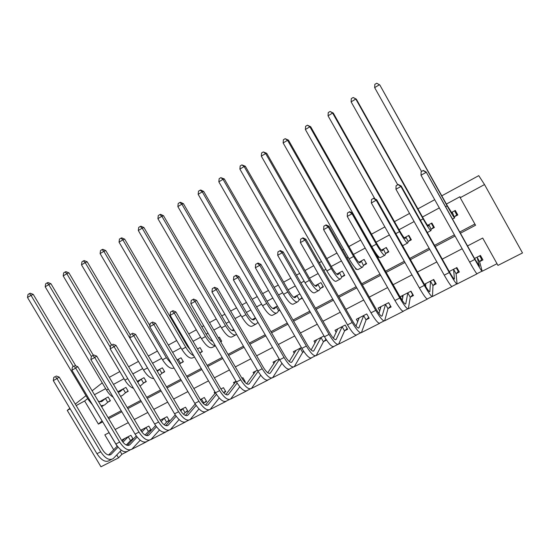 <?xml version="1.0" encoding="UTF-8"?>
<svg xmlns="http://www.w3.org/2000/svg" width="550" height="550" viewBox="0 0 550 550"><rect width="100%" height="100%" fill="white"/><g stroke="black" fill="none" stroke-linecap="round" stroke-linejoin="round"><path stroke-width="0.82" d="M120.175 451.371L121.914 454.286L118.539 457.868L100.953 466.785L67.251 410.396L69.857 408.348M446.394 204.071L459.965 196.721L460.206 197.718L484.522 184.559L522.5 252.952L497.956 265.403L482.701 238.047L467.534 245.946M121.914 454.286L127.291 451.557M131.422 449.453L146.341 441.877M150.521 439.752L165.715 432.032M169.95 429.88L185.433 422.015M189.722 419.836L205.501 411.819M209.839 409.612L225.919 401.445M230.319 399.211L246.702 390.885M251.157 388.616L267.864 380.132M272.381 377.836L289.41 369.181M293.982 366.857L311.355 358.036M315.989 355.678L333.706 346.679M338.401 344.293L356.476 335.108M361.233 332.688L379.672 323.317M384.498 320.87L403.315 311.307M408.21 308.818L427.419 299.062M432.376 296.539L451.983 286.577M457.016 284.02L477.036 273.852M482.144 271.26L497.007 263.704M109.044 432.671L117.143 446.277M479.834 261.518L482.934 259.93L480.432 255.447L474.54 258.479M469.171 261.243L471.694 265.691M456.301 273.577L459.346 272.016L456.857 267.575L449.212 271.507M433.201 285.409L436.191 283.876L433.716 279.482L424.38 284.288M410.513 297.034L413.449 295.529L410.987 291.177L400.228 296.718L402.27 300.321M388.231 308.447L391.112 306.969L388.664 302.665L378.091 308.103L379.754 311.032M366.334 319.667L369.174 318.216L366.74 313.947L356.352 319.296L357.754 321.75M344.829 330.688L347.614 329.257L345.194 325.036L334.984 330.289L336.194 332.393M324.005 335.94L313.995 341.089L315.054 342.932M325.346 338.222L326.425 340.113L323.689 341.516M301.393 347.572L293.356 351.704L294.298 353.341M302.919 352.158L303.909 351.649M279.201 358.992L273.075 362.147L273.921 363.612M257.414 370.205L253.131 372.405L253.901 373.739M244.64 382.016L245.238 381.707L242.887 377.678L241.897 378.187M236.067 381.322L233.516 382.498L234.224 383.707M223.685 392.748L225.782 391.676L223.451 387.681L220.935 388.974M215.016 392.019L214.232 392.425L214.885 393.532M204.174 402.744L206.649 401.479L204.325 397.519L200.331 399.575M185.398 412.369L187.832 411.118L185.522 407.199L180.097 409.984M166.918 421.836L169.311 420.606L167.021 416.714L160.215 420.214M148.741 431.145L151.092 429.942L148.816 426.085L140.683 430.272M130.852 440.309L133.169 439.127L130.9 435.304L122.402 439.677L122.863 440.454M439.312 207.907L422.503 217.016M414.116 221.561L399.059 229.714M389.414 234.939L376.042 242.179M365.193 248.057L353.444 254.416M348.178 257.269L347.002 257.909M341.44 260.927L331.258 266.434M325.951 269.314L323.757 270.504M318.141 273.543L309.471 278.238M304.116 281.139L300.946 282.858M295.281 285.924L288.069 289.829M282.673 292.751L278.561 294.986M272.848 298.072L267.053 301.214M261.614 304.164L256.589 306.886M250.841 310.001L246.393 312.407M240.921 315.37L235.022 318.567M229.233 321.702L226.098 323.4M220.591 326.384L213.847 330.034M208.017 333.19L206.147 334.201M200.613 337.205L193.05 341.303M187.186 344.472L186.539 344.822M180.971 347.841L172.624 352.364M161.666 358.297L152.563 363.227M142.684 368.582L132.853 373.904M124.018 378.689L113.486 384.395M105.662 388.637L94.449 394.707M92.531 404.938L102.073 420.846M108.103 417.656L121.213 410.74M127.222 407.564L140.697 400.455M146.678 397.299L160.517 389.991M166.471 386.849L180.702 379.335M186.622 376.214L201.245 368.493M207.13 365.386L222.166 357.445M228.016 354.358L243.464 346.204M249.281 343.131L265.162 334.751M270.937 331.698L287.265 323.077M292.999 320.052L309.788 311.19M315.48 308.186L332.743 299.076M338.381 296.099L356.139 286.722M361.721 283.772L379.981 274.134M385.516 271.212L404.298 261.298M409.777 258.411L429.103 248.208M434.521 245.348L454.396 234.857M459.752 232.024L474.884 224.036M454.726 216.604L457.806 214.954L455.283 210.444L451.378 212.541M444.098 216.452L446.614 220.949M431.344 229.109L434.376 227.494L431.867 223.025L427.591 225.321M408.389 241.395L411.366 239.8L408.87 235.379L404.243 237.861M385.853 253.454L388.768 251.893L386.293 247.507L381.329 250.181M375.801 253.151L378.07 257.613L379.019 257.111M363.715 265.293L366.582 263.759L364.114 259.428L358.82 262.268M355.163 267.795L356.07 269.383L356.531 269.136M341.962 276.932L344.781 275.426L342.334 271.129L336.724 274.141M320.595 288.358L323.366 286.88L320.932 282.624L315.019 285.801M299.881 293.934L293.7 297.254M299.606 299.592L302.301 298.148M277.42 306.006L272.759 308.509M278.967 310.633L279.826 310.173M255.379 317.845L252.175 319.571M233.743 329.471L231.949 330.433M220.701 341.804L221.684 341.275L219.326 337.219L218.336 337.748M212.506 340.883L212.066 341.117M202.159 351.251L199.863 352.949L202.366 351.608L200.021 347.593L197.526 348.934M180.916 363.089L183.37 361.776L181.032 357.789L177.066 359.927M162.264 373.065L164.684 371.772L162.36 367.826L156.977 370.721M143.921 382.882L146.3 381.611L143.99 377.692L137.239 381.322M125.868 392.535L128.212 391.284L125.916 387.406L117.838 391.744M108.109 402.036L110.412 400.806L108.13 396.962L99.77 401.624M109.292 377.328L119.811 371.587M128.638 366.768L138.456 361.412M148.321 356.022L157.41 351.065M168.355 345.084L176.688 340.539M182.256 337.501L182.903 337.15M188.753 333.953L196.302 329.828M201.836 326.81L203.706 325.793M209.522 322.616L216.26 318.938M221.76 315.934L224.888 314.229M230.67 311.073L236.562 307.856M242.028 304.872L246.469 302.445M252.209 299.31L257.228 296.574M262.659 293.611L268.455 290.448M274.154 287.334L278.266 285.093M283.656 282.15L290.854 278.218M296.512 275.131L299.681 273.398M305.03 270.483L313.686 265.753M319.296 262.694L321.482 261.498M326.789 258.603L336.957 253.055M342.512 250.016L343.688 249.377M348.947 246.503L360.676 240.103M371.511 234.183L384.869 226.896M394.501 221.636L409.544 213.428M417.924 208.849L434.713 199.684M441.788 195.827L478.754 175.642L484.522 184.559M75.281 404.078L85.972 395.67M92.139 390.816L102.238 382.869M67.251 410.396L70.146 408.829M76.175 405.57L84.638 400.984L98.416 424.105L102.678 421.864M87.684 398.551L84.638 400.984M109.099 432.644L104.83 434.864L113.713 449.776M116.779 454.919L118.539 457.868M462.172 248.744L442.255 259.119M436.824 261.944L417.464 272.03M411.978 274.89L393.154 284.687M387.612 287.581L369.311 297.11M363.715 300.025L345.923 309.293M340.271 312.235L322.967 321.248M317.268 324.218L300.444 332.977M294.704 335.968L278.334 344.493M272.553 347.511L256.63 355.802M250.807 358.834L235.324 366.898M229.46 369.957L214.39 377.802M208.491 380.875L193.834 388.506M187.901 391.6L173.642 399.025M167.681 402.132L153.801 409.358M147.806 412.479L134.303 419.513M128.287 422.647L115.142 429.495M460.419 233.228L475.558 225.246L460.206 197.718M108.708 418.681L121.825 411.764M127.834 408.595L141.309 401.493M147.29 398.337L161.136 391.036M167.09 387.894L181.321 380.394M187.241 377.272L201.871 369.559M207.756 366.451L222.791 358.524M228.642 355.438L244.097 347.291M249.913 344.224L265.801 335.851M271.576 332.805L287.911 324.191M293.645 321.166L310.434 312.311M316.119 309.313L333.389 300.211M339.034 297.234L356.785 287.87M362.374 284.921L380.641 275.296M386.176 272.374L404.965 262.467M410.438 259.579L429.763 249.391M435.181 246.531L455.063 236.053M102.018 420.874L98.416 424.105M471.46 265.293L471.556 265.76M378.517 256.609L378.07 257.613M356.311 268.95L356.07 269.383M456.349 212.348L456.754 214.789L454.547 210.843M451.99 212.286L452.114 213.345L447.088 205.315L379.803 84.954L447.129 205.872C451.859 214.232 454.369 218.24 454.664 217.903L452.203 212.094M456.754 214.789L454.513 216.796M376.729 83.215L379.418 84.755L374.653 87.629L374.825 84.37L376.729 83.215L379.803 84.954M374.653 87.629L421.513 171.373M479.683 255.833L481.704 259.442L479.634 261.738L477.132 257.256L479.469 266.269L474.561 258.514L426.188 172.012L474.788 259.456C479.518 267.822 481.972 271.7 482.144 271.088L479.634 261.738M480.679 255.901L481.704 259.442M423.17 170.562L421.142 171.696L423.17 170.562L426.092 172.384L421.011 175.216L469.645 262.096C474.382 270.442 476.864 274.299 477.091 273.653L481.958 271.184M421.011 175.216L421.142 171.696M423.211 170.424L426.188 172.012M433.572 226.057L433.496 227.239L431.303 223.327M428.615 224.847L428.484 226.029C428.086 226.311 426.326 223.712 423.191 218.24L356.324 99.144L355.788 99.034L423.087 218.879C427.811 227.136 430.457 231.021 431.014 230.546L431.118 229.309L428.842 224.647M433.496 227.239L431.118 229.309M353.183 97.481L355.788 99.034L351.12 101.86L351.319 98.608L353.183 97.481L356.324 99.144M351.12 101.86L397.684 184.718M410.809 238.824L410.658 239.463L408.471 235.593M405.659 237.174L405.281 238.48C404.717 238.851 402.868 236.335 399.74 230.931L333.286 113.066L332.613 113.046L399.486 231.639C404.216 239.793 406.986 243.567 407.804 242.949L408.155 241.594L405.9 236.974M410.658 239.463L408.155 241.594M330.082 111.471L332.613 113.046L328.034 115.816L328.254 112.578L330.082 111.471L333.286 113.066M328.034 115.816L374.853 198.784M402.38 245.293L403.212 245.403L407.474 243.127M388.348 251.144L386.059 247.637M383.123 249.281L382.504 250.711C381.776 251.164 379.851 248.724 376.723 243.382L310.681 126.727L309.87 126.789L376.331 244.166C381.054 252.223 383.948 255.874 385.007 255.131L385.598 253.66L383.377 249.074M388.224 251.467L385.598 253.66M307.416 125.208L309.87 126.789L305.374 129.511L305.621 126.294L307.416 125.208L310.681 126.727M305.374 129.511L371.745 246.641C376.475 254.678 379.39 258.314 380.497 257.544L384.587 255.358M456.287 267.871L458.294 271.439L456.094 273.797L453.606 269.363L454.424 279.056C454.114 279.551 452.382 277.049 449.233 271.542L401.17 185.989L400.909 186.45L449.288 272.559C454.025 280.823 456.617 284.584 457.071 283.827L456.094 273.797M458.109 269.803L458.294 271.439M398.076 184.614L396.089 185.728L398.076 184.614L400.909 186.45L395.938 189.228L444.249 275.151C448.986 283.394 451.605 287.127 452.114 286.344L456.761 283.986M395.938 189.228L396.089 185.728M398.186 184.436L401.17 185.989M433.317 279.689L435.311 283.229L432.981 285.643L430.506 281.249L429.859 291.596C429.371 292.181 427.549 289.754 424.401 284.322L376.647 199.691L376.228 200.234L424.297 285.409C429.027 293.569 431.757 297.206 432.486 296.319L432.981 285.643M435.339 282.363L435.311 283.229M425.728 283.594L425.679 286.509M373.484 198.385L371.532 199.478L373.484 198.385L376.228 200.234L371.353 202.957L419.354 287.952C424.084 296.093 426.841 299.702 427.625 298.794L432.046 296.546M371.353 202.957L371.532 199.478M373.656 198.172L376.647 199.691M401.837 295.886L402.827 297.632M410.754 291.301L412.734 294.8L410.279 297.268L407.818 292.923L405.769 303.896C405.103 304.569 403.191 302.218 400.049 296.856L352.605 213.125L352.034 213.751L399.788 298.011C404.511 306.075 407.371 309.595 408.368 308.577L410.279 297.268M412.803 294.381L412.734 294.8M403.143 295.212L402.243 300.444M349.367 211.887L347.456 212.96L349.367 211.887L352.034 213.751L347.249 216.425L394.941 300.506C399.664 308.543 402.552 312.043 403.597 311.004L407.804 308.859M347.249 216.425L347.456 212.96M349.601 211.647L352.605 213.125M366.238 263.168L364.038 259.469M360.986 261.174L360.14 262.714C359.253 263.257 357.246 260.886 354.124 255.613L288.489 140.14L287.554 140.284L353.595 256.458C358.318 264.419 361.329 267.967 362.629 267.094L363.447 265.512L361.254 260.961M366.19 263.264L363.447 265.512M285.168 138.683L287.554 140.284L283.14 142.952L283.408 139.748L285.168 138.683L288.489 140.14M283.14 142.952L349.099 258.885C353.822 266.832 356.854 270.353 358.201 269.459L362.12 267.369M379.83 307.209L380.552 308.481M388.589 302.706L390.562 306.171L387.984 308.688L385.536 304.384L382.133 315.968C381.294 316.718 379.301 314.442 376.159 309.141L329.017 226.304L328.302 227.006L375.746 310.372C380.469 318.333 383.46 321.743 384.704 320.602L387.984 308.688M380.957 306.632L378.971 313.534M325.717 225.129L323.847 226.181L325.717 225.129L328.302 227.006L323.613 229.625L370.996 312.812C375.719 320.753 378.73 324.143 380.022 322.981L384.031 320.946M323.613 229.625L323.847 226.181M326.012 224.854L329.017 226.304M339.247 272.855L338.174 274.505C337.136 275.131 335.053 272.834 331.932 267.616L266.702 153.306L265.643 153.526L331.279 268.524C335.995 276.396 339.116 279.833 340.649 278.843L341.694 277.152L339.515 272.642M344.486 274.897L341.694 277.152M263.326 151.91L265.643 153.526L261.312 156.152L261.601 152.962L263.326 151.91L266.702 153.306M261.312 156.152L326.865 270.916C331.581 278.761 334.723 282.178 336.298 281.167L340.058 279.159M317.879 284.336L316.601 286.089C315.411 286.791 313.259 284.563 310.138 279.407L245.307 166.231L244.131 166.533L309.361 280.376C314.077 288.152 317.309 291.486 319.055 290.386L320.313 288.585L317.879 284.336L318.168 284.109M323.084 286.385L320.313 288.585M241.883 164.904L244.131 166.533L239.876 169.104L240.185 165.928L241.883 164.904L245.307 166.231M239.876 169.104L305.023 282.721C309.739 290.482 312.991 293.796 314.786 292.669L318.381 290.744M296.89 295.611L295.398 297.468C294.078 298.244 291.857 296.079 288.736 290.984L224.304 178.929L223.011 179.3L287.836 292.016C292.545 299.702 295.879 302.94 297.846 301.723L299.31 299.819L296.89 295.611L297.186 295.384M302.032 297.688L299.31 299.819M220.832 177.657L223.011 179.3L218.831 181.83L219.161 178.667L220.832 177.657L224.304 178.929M218.831 181.83L283.58 294.319C288.289 301.991 291.644 305.202 293.645 303.964L297.096 302.122M276.265 306.694L274.574 308.646C273.109 309.499 270.827 307.402 267.712 302.363L203.665 191.4L202.262 191.84L266.695 303.449C271.397 311.053 274.835 314.188 277.001 312.861L278.664 310.867L276.265 306.694L276.567 306.46M279.744 310.028L278.664 310.867M200.145 190.19L202.262 191.84L198.158 194.322L198.509 191.18L200.145 190.19L200.716 190.011L203.665 191.4M198.158 194.322L262.515 305.711C267.218 313.294 270.669 316.415 272.876 315.067L276.176 313.301M255.523 318.093L254.1 319.639C252.512 320.554 250.161 318.519 247.053 313.534L183.397 203.651L181.885 204.16L245.926 314.683C250.621 322.197 254.155 325.236 256.52 323.806L257.923 322.231M179.836 202.496L181.885 204.16L177.856 206.601L178.221 203.466L179.836 202.496L180.441 202.29L183.397 203.651M177.856 206.601L241.814 316.91C246.51 324.404 250.064 327.422 252.464 325.978L255.619 324.287M358.208 318.34L358.751 319.282M368.713 317.405L366.08 319.907L363.646 315.645L358.937 327.807C357.933 328.639 355.864 326.439 352.729 321.2L305.882 239.229L305.03 240.006L352.172 322.493C356.888 330.357 359.996 333.657 361.487 332.399L366.08 319.907M359.164 317.845L356.001 326.081M302.521 238.123L300.685 239.147L302.521 238.123L305.03 240.006L300.424 242.577L347.511 324.892C352.227 332.736 355.355 336.016 356.895 334.737L360.697 332.805M300.424 242.577L300.685 239.147M302.871 237.813L305.882 239.229M336.957 329.271L337.363 329.979M347.174 328.494L344.561 330.935L342.141 326.714L336.174 339.433C335.012 340.34 332.867 338.209 329.732 333.032L283.188 251.907L282.198 252.759L329.038 334.386C333.754 342.155 336.971 345.352 338.697 343.984L344.561 330.935M337.755 328.866L333.382 338.209M279.764 250.862L277.963 251.873L279.764 250.862L282.198 252.759L277.681 255.282L324.466 336.738C329.175 344.493 332.42 347.669 334.187 346.273L337.796 344.438M277.681 255.282L277.963 251.873M280.17 250.525L283.188 251.907M316.078 340.017L316.381 340.546M326.012 339.391L323.414 341.77L321.007 337.583L313.823 350.838C312.517 351.821 310.296 349.759 307.168 344.644L260.913 264.351L259.793 265.272L306.336 346.06C311.046 353.732 314.373 356.833 316.326 355.348L323.414 341.77M316.711 339.687L311.128 350.006M257.441 263.368L255.667 264.357L257.441 263.368L259.793 265.272L255.365 267.747L301.847 348.37C306.556 356.022 309.904 359.102 311.898 357.596L315.329 355.857M255.365 267.747L255.667 264.357M257.895 263.003L260.913 264.351M295.549 350.577L295.769 350.969M303.744 351.416L302.631 352.413L300.238 348.274L291.885 362.044C290.434 363.096 288.145 361.096 285.017 356.043L239.058 276.561L237.813 277.551L284.061 357.514C288.757 365.097 292.194 368.101 294.36 366.513L302.631 352.413M296.031 350.329L289.259 361.508M235.524 275.632L233.791 276.609L235.524 275.632L237.813 277.551L233.461 279.978L279.654 359.776C284.35 367.345 287.808 370.329 290.015 368.72L293.26 367.07M233.461 279.978L233.791 276.609M236.032 275.241L239.058 276.561M279.421 359.384L270.339 373.044C268.751 374.165 266.393 372.226 263.271 367.235L217.601 288.551L216.232 289.603L262.192 368.754C266.881 376.255 270.421 379.156 272.793 377.472L281.916 363.316M275.701 360.793L267.754 372.742M214.019 287.678L212.314 288.633L214.019 287.678L216.232 289.603L211.97 291.988L257.861 370.982C262.556 378.462 266.111 381.349 268.531 379.638L271.604 378.077M211.97 291.988L212.314 288.633M214.569 287.265L217.601 288.551M234.183 330.227L233.984 330.433C232.265 331.423 229.859 329.45 226.751 324.521L163.481 215.683L161.865 216.26L225.514 325.724C230.209 333.149 233.833 336.098 236.383 334.572L236.583 334.359M159.871 214.583L161.865 216.26L157.905 218.659L158.29 215.545L159.871 214.583L160.524 214.356L163.481 215.683M157.905 218.659L221.478 327.903C226.167 335.314 229.811 338.25 232.403 336.696L235.421 335.087M258.108 371.401L249.184 383.845C247.459 385.034 245.032 383.158 241.917 378.221L196.536 300.321L195.051 301.434L240.714 379.796C245.403 387.207 249.033 390.019 251.611 388.231L260.686 375.217M255.709 371.078L246.634 383.742M192.906 299.502L191.228 300.438L192.906 299.502L195.051 301.434L190.864 303.779L236.472 381.982C241.154 389.373 244.805 392.171 247.424 390.362L250.326 388.884M190.864 303.779L191.228 300.438M193.504 299.062L196.536 300.321M221.464 340.897L220.564 341.571M212.795 341.378C210.911 340.814 208.911 338.793 206.8 335.314L143.907 227.514L142.196 228.154L205.459 336.566C209.137 342.526 212.431 345.579 215.332 345.73M140.264 226.462L142.196 228.154L138.304 230.505L138.71 227.404L140.264 226.462L140.951 226.215L143.907 227.514M138.304 230.505L201.492 338.711C206.174 346.039 209.907 348.886 212.678 347.243L215.373 345.799M244.901 381.123L244.303 381.631M237.119 383.054L228.401 394.453C226.545 395.704 224.056 393.889 220.949 389.008L175.849 311.877L174.254 313.053L219.636 390.638C224.311 397.966 228.037 400.689 230.808 398.805L239.786 386.76M236.081 381.308L225.871 394.515M172.171 311.114L170.528 312.029L172.171 311.114L174.254 313.053L170.142 315.349L215.462 392.783C220.137 400.091 223.884 402.799 226.689 400.895L229.433 399.506M170.142 315.349L170.528 312.029M172.81 310.647L175.849 311.877M190.589 350.288L187.186 345.929L124.678 239.14L122.87 239.841L185.749 347.229C188.416 351.649 191.104 354.502 193.813 355.795M120.986 238.143L122.87 239.841L119.041 242.151L119.46 239.064L120.986 238.143L121.715 237.861L124.678 239.14M119.041 242.151L181.844 349.339C186.526 356.586 190.334 359.342 193.284 357.603L194.494 356.957M225.459 391.119L223.616 392.672M216.459 394.384L207.982 404.882C206.002 406.196 203.459 404.436 200.351 399.609L155.533 323.228L153.835 324.459L198.928 401.28C203.596 408.526 207.412 411.166 210.368 409.193L219.209 397.98M215.476 392.803L205.466 405.082M151.807 322.513L150.198 323.414L151.807 322.513L153.835 324.459L149.792 326.721L194.831 403.391C199.499 410.616 203.328 413.236 206.326 411.249L208.911 409.936M149.792 326.721L150.198 323.414M152.494 322.025L155.533 323.228M183.171 361.433L180.565 363.344L178.228 359.363L177.258 360.257M178.228 359.363L178.578 359.109M179.603 364.258L180.565 363.344M149.916 325.731L105.765 250.566L103.868 251.322L166.368 357.706L172.047 364.602M102.046 249.617L103.868 251.322L100.107 253.598L100.54 250.525L102.046 249.617L102.809 249.315L105.765 250.566M100.107 253.598L162.532 359.783C167.035 366.733 170.864 369.462 174.02 367.964M206.339 400.95L203.844 403.019L201.52 399.066L200.647 400.098M196.13 405.433L187.914 415.126C185.817 416.494 183.219 414.789 180.118 410.018L135.575 334.379L133.774 335.665L178.585 411.737C183.246 418.908 187.144 421.458 190.286 419.396L198.969 408.918M203.383 403.576L203.844 403.019M195.195 403.996L185.419 415.442M131.814 333.712L130.226 334.599L131.814 333.712L133.774 335.665L129.807 337.886L174.563 413.806C179.218 420.956 183.136 423.493 186.306 421.417L188.739 420.179M129.807 337.886L130.226 334.599M132.536 333.197L135.575 334.379M164.484 371.442L161.913 373.319L159.589 369.38L157.362 371.381M159.589 369.38L159.947 369.119M159.706 375.354L161.913 373.319M130.199 334.806L87.182 261.8L85.188 262.611L149.311 370.975M83.421 260.899L85.188 262.611L81.496 264.846L81.943 261.793L83.421 260.899L84.219 260.576L87.182 261.8M81.496 264.846L143.55 370.047C147.091 375.678 150.501 378.517 153.78 378.558M187.529 410.616L185.054 412.644L182.751 408.726L180.737 411.008M176.131 416.219L168.197 425.191C165.983 426.614 163.329 424.971 160.236 420.248L115.968 345.331L114.07 346.672L158.606 422.015C163.254 429.096 167.234 431.571 170.548 429.426L179.066 419.588M183.611 414.322L185.054 412.644M175.237 414.899L165.708 425.604M112.166 344.712L110.612 345.579L112.166 344.712L114.07 346.672L110.172 348.851L154.646 424.05C159.301 431.118 163.295 433.572 166.636 431.413L168.926 430.251M110.172 348.851L110.612 345.579M112.929 344.176L115.968 345.331M137.637 381.109L137.308 381.453M146.114 381.294L143.557 383.137L141.247 379.232L137.727 382.147M141.247 379.232L141.611 378.971M140.085 386.141L143.557 383.137M111.54 344.96L68.901 272.841L66.832 273.714L110.371 347.346M65.106 271.989L66.832 273.714L63.195 275.914L63.656 272.869L65.106 271.989L65.945 271.645L68.901 272.841M63.195 275.914L124.877 380.146C127.614 384.581 130.481 387.296 133.499 388.286M169.029 420.124L166.574 422.118L164.278 418.227L161.143 421.651M156.461 426.759L148.823 435.084C146.493 436.562 143.784 434.967 140.697 430.299L96.704 356.098L94.71 357.486L138.971 432.107C143.612 439.113 147.668 441.513 151.147 439.285L159.479 430.018M164.168 424.799L166.574 422.118M164.278 418.227L164.629 417.952M160.621 420.007L160.339 420.42M155.602 425.549L146.341 435.586M92.868 355.52L91.334 356.373L92.868 355.52L94.71 357.486L90.881 359.624L135.08 434.108C139.721 441.1 143.797 443.479 147.304 441.237L149.449 440.151M90.881 359.624L91.334 356.373L48.771 284.632L45.196 286.791L106.514 390.074C108.515 393.374 110.736 395.752 113.183 397.203M93.665 354.97L96.704 356.098M119.666 390.761L118.209 392.061M128.033 390.981L125.503 392.796L123.207 388.926L120.154 391.538L118.009 392.026M123.207 388.926L123.578 388.664M120.526 396.275L122.471 395.45L125.503 392.796M93.308 355.169L50.93 283.704L48.771 284.632L47.101 282.899L47.974 282.535L50.93 283.704M45.196 286.791L45.677 283.766L47.101 282.899M150.817 429.474L148.383 431.434L146.101 427.577L141.873 432.046M137.115 437.071L129.772 444.812C127.339 446.346 124.582 444.799 121.502 440.179L77.777 366.671L75.687 368.115L119.673 442.028C124.307 448.958 128.439 451.275 132.076 448.979L140.222 440.22M145.049 435.029L148.383 431.434M146.101 427.577L146.458 427.295M142.519 429.323L141.082 430.918M136.283 435.957L127.297 445.39M73.899 366.142L72.394 366.981L73.899 366.142L75.687 368.115L71.926 370.212L115.858 443.994C120.484 450.911 124.63 453.214 128.301 450.897L130.302 449.879M71.926 370.212L72.394 366.981M74.738 365.571L77.777 366.671M101.977 400.263L100.306 401.713M110.241 400.517L107.738 402.304L105.456 398.461L102.259 401.149C101.2 401.981 99.839 401.906 98.154 400.936M105.456 398.461L105.827 398.2M101.062 405.817L104.562 405.027L107.738 402.304M75.838 365.97L33.248 294.387L31.013 295.364L73.281 366.382M29.397 293.624L31.013 295.364L27.5 297.488L27.995 294.477L29.397 293.624L30.291 293.239L33.248 294.387M27.5 297.488L88.454 399.843L92.682 405.075M132.901 438.68L130.488 440.598L128.219 436.783L122.918 442.214M118.085 447.164L111.038 454.376C108.501 455.957 105.696 454.465 102.623 449.893L59.166 377.073L56.994 378.558L100.705 451.784C105.325 458.638 109.532 460.879 113.328 458.507L121.282 450.216M126.252 445.026L130.488 440.598M128.219 436.783L128.583 436.494M124.706 438.487L122.141 441.183M117.281 446.139L108.57 455.015M55.254 376.578L53.776 377.403L55.254 376.578L56.994 378.558L53.295 380.621L96.951 453.709C101.571 460.556 105.792 462.784 109.615 460.391L111.485 459.442M53.295 380.621L53.776 377.403M56.127 375.987L59.166 377.073M454.527 217.979L452.499 219.058M447.129 205.872L445.589 206.704M474.788 259.456L469.645 262.096M430.781 230.67L427.316 232.519M423.087 218.879L420.447 220.303M399.486 231.639L395.801 233.633M376.331 244.166L371.745 246.641M449.288 272.559L444.249 275.151M429.873 291.514L429.495 291.706M424.297 285.409L419.354 287.952M405.79 303.806L405.309 304.054M399.788 298.011L394.941 300.506M353.595 256.458L349.099 258.885M382.168 315.872L381.583 316.168M375.746 310.372L370.996 312.812M338.174 274.505L337.803 274.704M331.279 268.524L326.865 270.916M316.601 286.089L316.174 286.316M309.361 280.376L305.023 282.721M295.398 297.468L294.931 297.722M287.836 292.016L283.58 294.319M274.574 308.646L274.051 308.928M266.695 303.449L262.515 305.711M254.1 319.639L253.536 319.942M245.926 314.683L241.814 316.91M358.985 327.711L358.304 328.054M352.172 322.493L347.511 324.892M336.229 339.329L335.459 339.721M329.038 334.386L324.466 336.738M313.892 350.735L313.032 351.168M306.336 346.06L301.847 348.37M291.961 361.928L291.019 362.409M284.061 357.514L279.654 359.776M270.428 372.928L269.397 373.45M262.192 368.754L257.861 370.982M233.984 330.433L233.379 330.763M225.514 325.724L221.478 327.903M249.281 383.721L248.174 384.285M240.714 379.796L236.472 381.982M205.459 336.566L201.492 338.711M228.504 394.329L227.322 394.934M219.636 390.638L215.462 392.783M185.749 347.229L181.844 349.339M208.093 404.752L206.834 405.391M198.928 401.28L194.831 403.391M166.368 357.706L162.532 359.783M188.038 414.989L186.711 415.669M178.585 411.737L174.563 413.806M147.317 368.012L143.55 370.047M168.328 425.054L166.932 425.769M158.606 422.015L154.646 424.05M138.346 381.776L137.706 382.119M127.758 378.586L124.877 380.146M148.961 434.947L147.496 435.689M138.971 432.107L135.08 434.108M120.154 391.538L119.316 391.992M121.137 396.172L120.629 396.44M108.357 389.077L106.514 390.074M129.917 444.668L128.391 445.445M119.673 442.028L115.858 443.994M102.259 401.149L101.379 401.617M103.166 405.769L101.551 406.636M89.292 399.389L88.454 399.843M111.196 454.224L109.608 455.036M100.705 451.784L96.951 453.709M405.769 303.896L405.398 304.088M382.133 315.968L381.679 316.195M358.937 327.807L358.414 328.075M336.174 339.433L335.576 339.735M313.823 350.838L313.163 351.182M291.885 362.044L291.156 362.416M270.339 373.044L269.548 373.45M249.184 383.845L248.325 384.278M228.401 394.453L227.487 394.921M207.982 404.882L207.006 405.377M187.914 415.126L186.89 415.649M168.197 425.191L167.124 425.741M148.823 435.084L147.689 435.662M129.772 444.812L128.59 445.411M111.038 454.376L109.814 455.001"/></g></svg>
